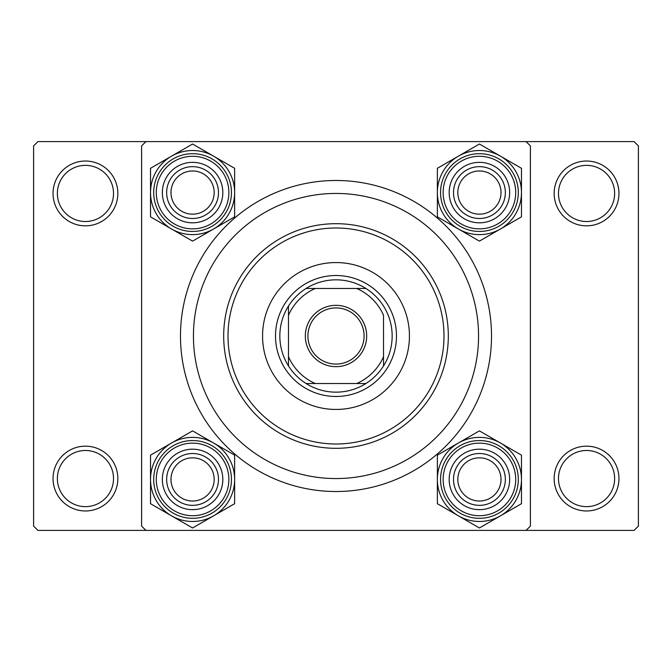 <?xml version="1.0" encoding="UTF-8"?>
<svg xmlns="http://www.w3.org/2000/svg" width="672" height="672" viewBox="0 0 672 672"><rect width="100%" height="100%" fill="white"/><g stroke="black" fill="none" stroke-linecap="round" stroke-linejoin="round"><path stroke-width="1.01" d="M53.038 478.556A32.399 32.399 0 0 1 85.436 446.158A32.399 32.399 0 0 1 117.844 478.556A32.399 32.399 0 0 1 85.436 510.964A32.399 32.399 0 0 1 53.038 478.556M113.518 478.556A28.081 28.081 0 0 0 85.436 450.484A28.081 28.081 0 0 0 57.364 478.556A28.081 28.081 0 0 0 85.436 506.638A28.081 28.081 0 0 0 113.518 478.556M53.038 193.444A32.399 32.399 0 0 1 85.436 161.036A32.399 32.399 0 0 1 117.844 193.444A32.399 32.399 0 0 1 85.436 225.842A32.399 32.399 0 0 1 53.038 193.444M113.518 193.444A28.081 28.081 0 0 0 85.436 165.362A28.081 28.081 0 0 0 57.364 193.444A28.081 28.081 0 0 0 85.436 221.516A28.081 28.081 0 0 0 113.518 193.444M554.156 193.444A32.399 32.399 0 0 1 586.564 161.036A32.399 32.399 0 0 1 618.962 193.444A32.399 32.399 0 0 1 586.564 225.842A32.399 32.399 0 0 1 554.156 193.444M614.636 193.444A28.081 28.081 0 0 0 586.564 165.362A28.081 28.081 0 0 0 558.482 193.444A28.081 28.081 0 0 0 586.564 221.516A28.081 28.081 0 0 0 614.636 193.444M554.156 478.556A32.399 32.399 0 0 1 586.564 446.158A32.399 32.399 0 0 1 618.962 478.556A32.399 32.399 0 0 1 586.564 510.964A32.399 32.399 0 0 1 554.156 478.556M614.636 478.556A28.081 28.081 0 0 0 586.564 450.484A28.081 28.081 0 0 0 558.482 478.556A28.081 28.081 0 0 0 586.564 506.638A28.081 28.081 0 0 0 614.636 478.556M180.482 336A155.518 155.518 0 0 1 336 180.482A155.518 155.518 0 0 1 491.518 336A155.518 155.518 0 0 1 336 491.518A155.518 155.518 0 0 1 180.482 336M526.084 141.599L37.918 141.599L33.6 145.916L33.6 526.084L37.918 530.401L526.084 530.401L530.401 526.084L530.401 145.916L526.084 141.599L634.082 141.599L638.4 145.916L638.4 526.084L634.082 530.401L526.084 530.401M145.916 530.401L141.599 526.084L141.599 145.916L145.916 141.599M409.441 336A73.441 73.441 0 0 0 336 262.559A73.441 73.441 0 0 0 262.559 336A73.441 73.441 0 0 0 336 409.441A73.441 73.441 0 0 0 409.441 336M228.001 336A107.999 107.999 0 0 0 336 443.999A107.999 107.999 0 0 0 443.999 336A107.999 107.999 0 0 0 336 228.001A107.999 107.999 0 0 0 228.001 336M448.316 336A112.316 112.316 0 0 1 336 448.316A112.316 112.316 0 0 1 223.684 336A112.316 112.316 0 0 1 336 223.684A112.316 112.316 0 0 1 448.316 336M193.444 336A142.556 142.556 0 0 0 336 478.556A142.556 142.556 0 0 0 478.556 336A142.556 142.556 0 0 0 336 193.444A142.556 142.556 0 0 0 193.444 336M214.175 479.422A21.596 21.596 0 0 0 192.578 457.825A21.596 21.596 0 0 0 170.974 479.422A21.596 21.596 0 0 0 192.578 501.026A21.596 21.596 0 0 0 214.175 479.422M166.656 479.422A25.922 25.922 0 0 1 192.578 453.508A25.922 25.922 0 0 1 218.492 479.422A25.922 25.922 0 0 1 192.578 505.344A25.922 25.922 0 0 1 166.656 479.422M500.447 515.844A42.05 42.05 0 0 1 458.396 515.844L479.422 527.982L521.472 503.706L521.472 455.146L479.422 430.87L437.371 455.146L437.371 503.706L458.396 515.844A42.05 42.05 0 0 1 458.396 443.008A42.05 42.05 0 0 1 521.472 479.422A42.05 42.05 0 0 1 500.447 515.844M479.422 509.662A30.24 30.24 0 0 1 449.182 479.422A30.24 30.24 0 0 1 479.422 449.182A30.24 30.24 0 0 1 509.662 479.422A30.24 30.24 0 0 1 479.422 509.662M479.422 453.508A25.922 25.922 0 0 0 453.508 479.422A25.922 25.922 0 0 0 479.422 505.344A25.922 25.922 0 0 0 505.344 479.422A25.922 25.922 0 0 0 479.422 453.508M479.422 440.546A38.884 38.884 0 0 1 518.305 479.422A38.884 38.884 0 0 1 479.422 518.305A38.884 38.884 0 0 1 440.546 479.422A38.884 38.884 0 0 1 479.422 440.546A38.884 38.884 0 0 0 440.546 479.422A38.884 38.884 0 0 0 479.422 518.305M501.026 479.422A21.596 21.596 0 0 0 479.422 457.825A21.596 21.596 0 0 0 457.825 479.422A21.596 21.596 0 0 0 479.422 501.026A21.596 21.596 0 0 0 501.026 479.422M453.508 479.422A25.922 25.922 0 0 1 479.422 453.508A25.922 25.922 0 0 1 505.344 479.422A25.922 25.922 0 0 1 479.422 505.344A25.922 25.922 0 0 1 453.508 479.422M171.553 443.008A42.05 42.05 0 0 1 213.604 443.008L192.578 430.87L150.528 455.146L150.528 503.706L192.578 527.982L234.629 503.706L234.629 455.146L213.604 443.008A42.05 42.05 0 0 1 213.604 515.844A42.05 42.05 0 0 1 150.528 479.422A42.05 42.05 0 0 1 171.553 443.008M192.578 449.182A30.24 30.24 0 0 1 222.818 479.422A30.24 30.24 0 0 1 192.578 509.662A30.24 30.24 0 0 1 162.338 479.422A30.24 30.24 0 0 1 192.578 449.182M192.578 505.344A25.922 25.922 0 0 0 218.492 479.422A25.922 25.922 0 0 0 192.578 453.508A25.922 25.922 0 0 0 166.656 479.422A25.922 25.922 0 0 0 192.578 505.344M192.578 518.305A38.884 38.884 0 0 1 153.695 479.422A38.884 38.884 0 0 1 192.578 440.546A38.884 38.884 0 0 1 231.454 479.422A38.884 38.884 0 0 1 192.578 518.305A38.884 38.884 0 0 0 231.454 479.422A38.884 38.884 0 0 0 192.578 440.546M170.974 192.578A21.596 21.596 0 0 0 192.578 214.175A21.596 21.596 0 0 0 214.175 192.578A21.596 21.596 0 0 0 192.578 170.974A21.596 21.596 0 0 0 170.974 192.578M218.492 192.578A25.922 25.922 0 0 1 192.578 218.492A25.922 25.922 0 0 1 166.656 192.578A25.922 25.922 0 0 1 192.578 166.656A25.922 25.922 0 0 1 218.492 192.578M457.825 192.578A21.596 21.596 0 0 0 479.422 214.175A21.596 21.596 0 0 0 501.026 192.578A21.596 21.596 0 0 0 479.422 170.974A21.596 21.596 0 0 0 457.825 192.578M505.344 192.578A25.922 25.922 0 0 1 479.422 218.492A25.922 25.922 0 0 1 453.508 192.578A25.922 25.922 0 0 1 479.422 166.656A25.922 25.922 0 0 1 505.344 192.578M500.447 228.992A42.05 42.05 0 0 1 458.396 228.992L479.422 241.13L521.472 216.854L521.472 168.294L479.422 144.018L437.371 168.294L437.371 216.854L458.396 228.992A42.05 42.05 0 0 1 458.396 156.156A42.05 42.05 0 0 1 521.472 192.578A42.05 42.05 0 0 1 500.447 228.992M479.422 222.818A30.24 30.24 0 0 1 449.182 192.578A30.24 30.24 0 0 1 479.422 162.338A30.24 30.24 0 0 1 509.662 192.578A30.24 30.24 0 0 1 479.422 222.818M479.422 166.656A25.922 25.922 0 0 0 453.508 192.578A25.922 25.922 0 0 0 479.422 218.492A25.922 25.922 0 0 0 505.344 192.578A25.922 25.922 0 0 0 479.422 166.656M479.422 153.695A38.884 38.884 0 0 1 518.305 192.578A38.884 38.884 0 0 1 479.422 231.454A38.884 38.884 0 0 1 440.546 192.578A38.884 38.884 0 0 1 479.422 153.695A38.884 38.884 0 0 0 440.546 192.578A38.884 38.884 0 0 0 479.422 231.454M171.553 156.156A42.05 42.05 0 0 1 213.604 156.156L192.578 144.018L150.528 168.294L150.528 216.854L192.578 241.13L234.629 216.854L234.629 168.294L213.604 156.156A42.05 42.05 0 0 1 213.604 228.992A42.05 42.05 0 0 1 150.528 192.578A42.05 42.05 0 0 1 171.553 156.156M192.578 162.338A30.24 30.24 0 0 1 222.818 192.578A30.24 30.24 0 0 1 192.578 222.818A30.24 30.24 0 0 1 162.338 192.578A30.24 30.24 0 0 1 192.578 162.338M192.578 218.492A25.922 25.922 0 0 0 218.492 192.578A25.922 25.922 0 0 0 192.578 166.656A25.922 25.922 0 0 0 166.656 192.578A25.922 25.922 0 0 0 192.578 218.492M192.578 231.454A38.884 38.884 0 0 1 153.695 192.578A38.884 38.884 0 0 1 192.578 153.695A38.884 38.884 0 0 1 231.454 192.578A38.884 38.884 0 0 1 192.578 231.454A38.884 38.884 0 0 0 231.454 192.578A38.884 38.884 0 0 0 192.578 153.695M336 305.332A30.668 30.668 0 0 1 366.668 336A30.668 30.668 0 0 1 336 366.668A30.668 30.668 0 0 1 305.332 336A30.668 30.668 0 0 1 336 305.332M336 364.081A28.081 28.081 0 0 0 364.081 336A28.081 28.081 0 0 0 336 307.919A28.081 28.081 0 0 0 307.919 336A28.081 28.081 0 0 0 336 364.081M336 279.838A56.162 56.162 0 0 0 306.071 288.481L315.286 288.481L306.071 288.481A56.162 56.162 0 0 0 288.481 365.929L288.481 356.714L288.481 365.929A56.162 56.162 0 0 0 365.929 383.519L356.714 383.519L365.929 383.519A56.162 56.162 0 0 0 383.519 365.929L383.519 315.286A51.836 51.836 0 0 0 356.714 288.481L315.286 288.481A51.836 51.836 0 0 0 288.481 315.286L288.481 356.714A51.836 51.836 0 0 0 315.286 383.519L356.714 383.519A51.836 51.836 0 0 0 383.519 356.714L383.519 365.929A56.162 56.162 0 0 0 365.929 288.481L356.714 288.481L365.929 288.481A56.162 56.162 0 0 0 336 279.838M336 396.48A60.48 60.48 0 0 1 275.52 336A60.48 60.48 0 0 1 336 275.52A60.48 60.48 0 0 1 396.48 336A60.48 60.48 0 0 1 336 396.48M306.071 383.519L315.286 383.519L306.071 383.519M288.481 306.071L288.481 315.286L288.481 306.071M479.422 515.71A36.288 36.288 0 0 0 515.71 479.422A36.288 36.288 0 0 0 479.422 443.134A36.288 36.288 0 0 0 443.134 479.422A36.288 36.288 0 0 0 479.422 515.71M192.578 443.134A36.288 36.288 0 0 0 156.29 479.422A36.288 36.288 0 0 0 192.578 515.71A36.288 36.288 0 0 0 228.866 479.422A36.288 36.288 0 0 0 192.578 443.134M479.422 228.866A36.288 36.288 0 0 0 515.71 192.578A36.288 36.288 0 0 0 479.422 156.29A36.288 36.288 0 0 0 443.134 192.578A36.288 36.288 0 0 0 479.422 228.866M192.578 156.29A36.288 36.288 0 0 0 156.29 192.578A36.288 36.288 0 0 0 192.578 228.866A36.288 36.288 0 0 0 228.866 192.578A36.288 36.288 0 0 0 192.578 156.29"/></g></svg>
